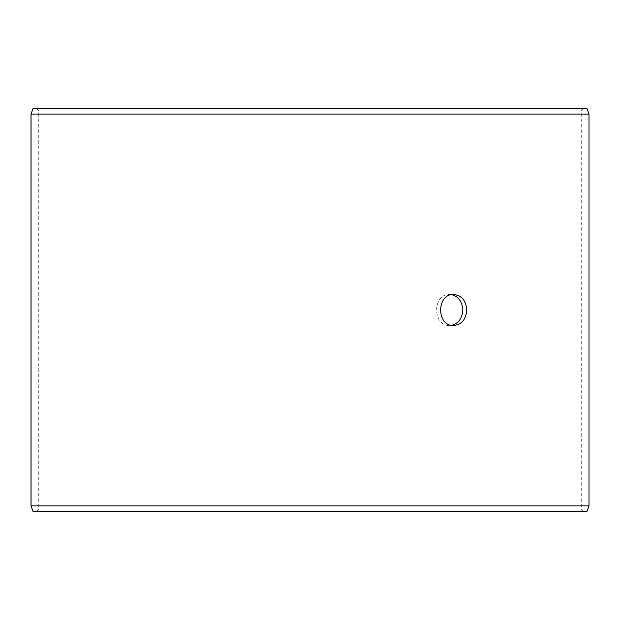 <?xml version="1.0" encoding="UTF-8"?>
<svg xmlns="http://www.w3.org/2000/svg" width="620" height="620" viewBox="0 0 620 620"><rect width="100%" height="100%" fill="white"/><g stroke="black" fill="none" stroke-linecap="round" stroke-linejoin="round"><path stroke-width="0.46" stroke-dasharray="3.1 2.33" d="M36.309 511.5L583.73 511.5L33.077 511.5L36.309 511.5L38.789 509.02L38.789 110.98L36.309 108.5L583.73 108.5L36.309 108.5M38.789 110.98L581.25 110.98L38.75 110.98L36.27 108.5M586.97 108.5L33.03 108.5M589 114.08L31 114.08M586.97 511.5L33.03 511.5M589 505.92L31 505.92M36.27 511.5L38.75 509.02L38.75 110.98M451.693 294.678L449.702 294.5C432.311 293.547 432.318 326.461 449.702 325.5L451.693 325.322M583.73 511.5L581.25 509.02L581.25 110.98L583.73 108.5M449.702 325.5L453.693 325.5M449.702 294.5L453.693 294.5"/><path stroke-width="0.93" d="M31.039 505.92L33.077 511.5L31 505.92L31 114.08L33.03 108.5L586.97 108.5L589 114.08L31.039 114.08L31.039 505.92L589 505.92L589 114.08M33.077 108.5L31.039 114.08M33.077 511.5L586.97 511.5L589 505.92M451.693 325.322C458.583 323.462 462.272 318.354 462.76 310C462.28 301.661 458.591 296.554 451.693 294.678M466.759 310C466.046 319.416 461.691 324.586 453.693 325.5C436.31 326.453 436.317 293.539 453.693 294.5C461.683 295.407 466.039 300.576 466.759 310"/></g></svg>
